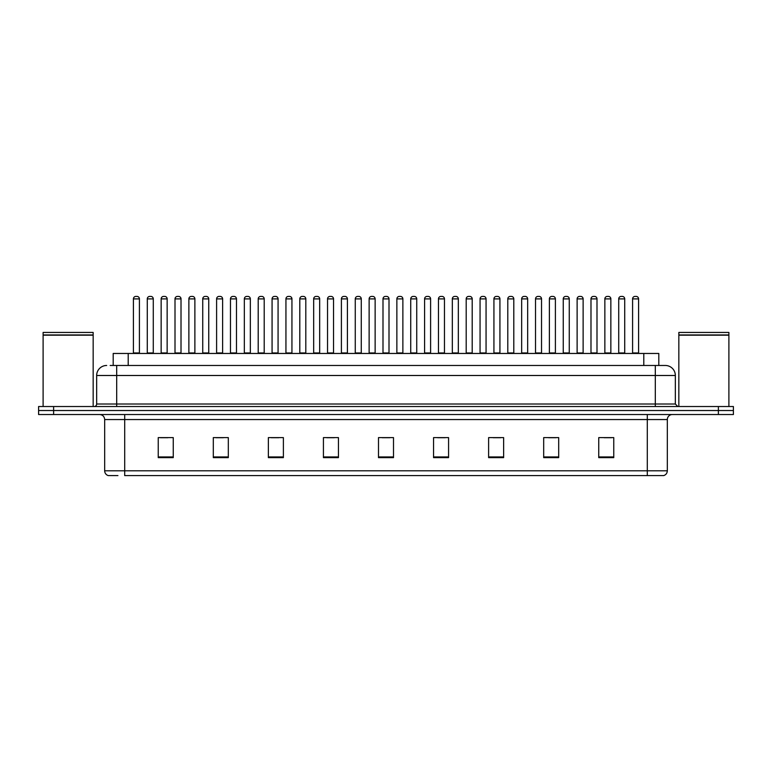 <?xml version="1.0" encoding="UTF-8"?>
<svg xmlns="http://www.w3.org/2000/svg" width="772" height="772" viewBox="0 0 772 772"><rect width="100%" height="100%" fill="white"/><g stroke="black" fill="none" stroke-linecap="round" stroke-linejoin="round"><path stroke-width="1.16" d="M113.194 365.474L113.194 353.46L658.806 353.46L658.806 365.474M117.923 475.6L108.534 475.6M667.326 470.795C667.182 473.197 665.985 474.799 663.717 475.6L647.303 475.6L647.303 470.795L667.326 470.795L667.326 419.543A5.008 5.008 0 0 1 672.325 414.535M108.283 475.6A5.008 5.008 0 0 1 104.674 470.795L104.674 419.543C104.384 416.494 102.715 414.834 99.675 414.535M53.615 406.526L733.4 406.526L733.4 410.53L38.6 410.53L38.6 414.535L53.615 414.535L53.615 410.53L38.6 410.53L38.6 406.526L53.615 406.526L53.615 410.53L733.4 410.53L733.4 414.535L53.615 414.535M613.759 457.632L613.759 437.608L598.744 437.608L598.744 457.632L613.759 457.632M558.696 457.632L558.696 437.608L543.681 437.608L543.681 457.632L558.696 457.632M503.633 457.632L503.633 437.608L488.618 437.608L488.618 457.632L503.633 457.632M448.571 457.632L448.571 437.608L433.555 437.608L433.555 457.632L448.571 457.632M173.256 457.632L173.256 437.608L158.241 437.608L158.241 457.632L173.256 457.632M228.319 457.632L228.319 437.608L213.304 437.608L213.304 457.632L228.319 457.632M283.382 457.632L283.382 437.608L268.367 437.608L268.367 457.632L283.382 457.632M338.445 457.632L338.445 437.608L323.429 437.608L323.429 457.632L338.445 457.632M393.508 457.632L393.508 437.608L378.492 437.608L378.492 457.632L393.508 457.632M647.303 475.6L124.697 475.6L124.697 470.795L647.303 470.795L647.303 419.543L104.674 419.543M493.173 437.714L500.681 437.714M548.641 437.714L556.149 437.714M604.1 437.714L611.607 437.714M326.778 437.714L334.286 437.714M271.319 437.714L278.827 437.714M215.851 437.714L223.359 437.714M160.393 437.714L167.9 437.714M437.714 437.714L445.222 437.714M382.246 437.714L389.754 437.714M110.415 365.474L665.165 365.474M110.184 365.474L116.688 365.474L116.688 375.491L96.664 375.491L96.664 404.017A2.499 2.499 0 0 1 94.165 406.526M106.681 365.474A10.007 10.007 0 0 0 96.664 375.491M665.319 365.474A10.007 10.007 0 0 1 675.336 375.491L675.336 404.017L677.835 406.526M139.414 298.899L133.411 298.899A2.499 2.499 0 0 1 135.911 296.4L136.914 296.4A2.499 2.499 0 0 1 139.414 298.899L139.414 352.958A0.502 0.502 0 0 0 139.915 353.46M133.411 298.899L133.411 352.958A0.502 0.502 0 0 1 132.909 353.46M147.278 298.899A2.499 2.499 0 0 1 149.778 296.4L150.781 296.4A2.499 2.499 0 0 1 153.281 298.899L147.278 298.899L147.278 352.958A0.502 0.502 0 0 1 146.776 353.46M153.281 298.899L153.281 352.958A0.502 0.502 0 0 0 153.782 353.46M167.148 298.899L161.145 298.899A2.499 2.499 0 0 1 163.645 296.4L164.648 296.4A2.499 2.499 0 0 1 167.148 298.899L167.148 352.958A0.502 0.502 0 0 0 167.649 353.46M161.145 298.899L161.145 352.958A0.502 0.502 0 0 1 160.644 353.46M194.882 298.899L188.87 298.899A2.499 2.499 0 0 1 191.379 296.4L192.373 296.4A2.499 2.499 0 0 1 194.882 298.899L194.882 352.958A0.502 0.502 0 0 0 195.384 353.46M188.87 298.899L188.87 352.958A0.502 0.502 0 0 1 188.368 353.46M222.616 298.899L216.604 298.899A2.499 2.499 0 0 1 219.103 296.4L220.107 296.4A2.499 2.499 0 0 1 222.616 298.899L222.616 352.958A0.502 0.502 0 0 0 223.108 353.46M216.604 298.899L216.604 352.958A0.502 0.502 0 0 1 216.102 353.46M250.34 298.899L244.338 298.899A2.499 2.499 0 0 1 246.837 296.4L247.841 296.4A2.499 2.499 0 0 1 250.34 298.899L250.34 352.958A0.502 0.502 0 0 0 250.842 353.46M244.338 298.899L244.338 352.958A0.502 0.502 0 0 1 243.836 353.46M175.003 298.899A2.499 2.499 0 0 1 177.512 296.4L178.515 296.4A2.499 2.499 0 0 1 181.015 298.899L175.003 298.899L175.003 352.958A0.502 0.502 0 0 1 174.511 353.46M181.015 298.899L181.015 352.958A0.502 0.502 0 0 0 181.516 353.46M202.737 298.899A2.499 2.499 0 0 1 205.246 296.4L206.24 296.4A2.499 2.499 0 0 1 208.749 298.899L202.737 298.899L202.737 352.958A0.502 0.502 0 0 1 202.235 353.46M208.749 298.899L208.749 352.958A0.502 0.502 0 0 0 209.251 353.46M230.471 298.899A2.499 2.499 0 0 1 232.97 296.4L233.974 296.4A2.499 2.499 0 0 1 236.473 298.899L230.471 298.899L230.471 352.958A0.502 0.502 0 0 1 229.969 353.46M236.473 298.899L236.473 352.958A0.502 0.502 0 0 0 236.975 353.46M43.107 335.193L93.161 335.193L43.107 335.193L43.107 406.526M93.161 335.193L93.161 406.526M92.91 334.942L43.357 334.942M93.161 334.691L93.161 332.442L43.107 332.442L43.107 334.691M678.839 335.193L728.893 335.193L678.839 335.193L678.839 406.526M728.893 335.193L728.893 406.526M728.643 334.942L679.09 334.942M728.893 334.691L728.893 332.442L678.839 332.442L678.839 334.691M278.074 298.899L272.072 298.899A2.499 2.499 0 0 1 274.571 296.4L275.575 296.4A2.499 2.499 0 0 1 278.074 298.899L278.074 352.958A0.502 0.502 0 0 0 278.576 353.46M272.072 298.899L272.072 352.958A0.502 0.502 0 0 1 271.57 353.46M305.808 298.899L299.797 298.899A2.499 2.499 0 0 1 302.306 296.4L303.309 296.4A2.499 2.499 0 0 1 305.808 298.899L305.808 352.958A0.502 0.502 0 0 0 306.31 353.46M299.797 298.899L299.797 352.958A0.502 0.502 0 0 1 299.304 353.46M333.543 298.899L327.531 298.899A2.499 2.499 0 0 1 330.04 296.4L331.034 296.4A2.499 2.499 0 0 1 333.543 298.899L333.543 352.958A0.502 0.502 0 0 0 334.044 353.46M327.531 298.899L327.531 352.958A0.502 0.502 0 0 1 327.029 353.46M258.205 298.899A2.499 2.499 0 0 1 260.704 296.4L261.708 296.4A2.499 2.499 0 0 1 264.207 298.899L258.205 298.899L258.205 352.958A0.502 0.502 0 0 1 257.703 353.46M264.207 298.899L264.207 352.958A0.502 0.502 0 0 0 264.709 353.46M285.939 298.899A2.499 2.499 0 0 1 288.438 296.4L289.442 296.4A2.499 2.499 0 0 1 291.941 298.899L285.939 298.899L285.939 352.958A0.502 0.502 0 0 1 285.437 353.46M291.941 298.899L291.941 352.958A0.502 0.502 0 0 0 292.443 353.46M313.664 298.899A2.499 2.499 0 0 1 316.173 296.4L317.167 296.4A2.499 2.499 0 0 1 319.676 298.899L313.664 298.899L313.664 352.958A0.502 0.502 0 0 1 313.162 353.46M319.676 298.899L319.676 352.958A0.502 0.502 0 0 0 320.177 353.46M361.267 298.899L355.265 298.899A2.499 2.499 0 0 1 357.764 296.4L358.768 296.4A2.499 2.499 0 0 1 361.267 298.899L361.267 352.958A0.502 0.502 0 0 0 361.769 353.46M355.265 298.899L355.265 352.958A0.502 0.502 0 0 1 354.763 353.46M389.001 298.899L382.999 298.899A2.499 2.499 0 0 1 385.498 296.4L386.502 296.4A2.499 2.499 0 0 1 389.001 298.899L389.001 352.958A0.502 0.502 0 0 0 389.503 353.46M382.999 298.899L382.999 352.958A0.502 0.502 0 0 1 382.497 353.46M416.735 298.899L410.733 298.899A2.499 2.499 0 0 1 413.232 296.4L414.236 296.4A2.499 2.499 0 0 1 416.735 298.899L416.735 352.958A0.502 0.502 0 0 0 417.237 353.46M410.733 298.899L410.733 352.958A0.502 0.502 0 0 1 410.231 353.46M444.469 298.899L438.457 298.899A2.499 2.499 0 0 1 440.966 296.4L441.96 296.4A2.499 2.499 0 0 1 444.469 298.899L444.469 352.958A0.502 0.502 0 0 0 444.971 353.46M438.457 298.899L438.457 352.958A0.502 0.502 0 0 1 437.956 353.46M472.203 298.899L466.192 298.899A2.499 2.499 0 0 1 468.691 296.4L469.694 296.4A2.499 2.499 0 0 1 472.203 298.899L472.203 352.958A0.502 0.502 0 0 0 472.696 353.46M466.192 298.899L466.192 352.958A0.502 0.502 0 0 1 465.69 353.46M341.398 298.899A2.499 2.499 0 0 1 343.897 296.4L344.901 296.4A2.499 2.499 0 0 1 347.41 298.899L341.398 298.899L341.398 352.958A0.502 0.502 0 0 1 340.896 353.46M347.41 298.899L347.41 352.958A0.502 0.502 0 0 0 347.902 353.46M369.132 298.899A2.499 2.499 0 0 1 371.631 296.4L372.635 296.4A2.499 2.499 0 0 1 375.134 298.899L369.132 298.899L369.132 352.958A0.502 0.502 0 0 1 368.63 353.46M375.134 298.899L375.134 352.958A0.502 0.502 0 0 0 375.636 353.46M396.866 298.899A2.499 2.499 0 0 1 399.365 296.4L400.369 296.4A2.499 2.499 0 0 1 402.868 298.899L396.866 298.899L396.866 352.958A0.502 0.502 0 0 1 396.364 353.46M402.868 298.899L402.868 352.958A0.502 0.502 0 0 0 403.37 353.46M424.59 298.899A2.499 2.499 0 0 1 427.099 296.4L428.103 296.4A2.499 2.499 0 0 1 430.602 298.899L424.59 298.899L424.59 352.958A0.502 0.502 0 0 1 424.098 353.46M430.602 298.899L430.602 352.958A0.502 0.502 0 0 0 431.104 353.46M452.324 298.899A2.499 2.499 0 0 1 454.833 296.4L455.827 296.4A2.499 2.499 0 0 1 458.336 298.899L452.324 298.899L452.324 352.958A0.502 0.502 0 0 1 451.823 353.46M458.336 298.899L458.336 352.958A0.502 0.502 0 0 0 458.838 353.46M499.928 298.899L493.926 298.899A2.499 2.499 0 0 1 496.425 296.4L497.429 296.4A2.499 2.499 0 0 1 499.928 298.899L499.928 352.958A0.502 0.502 0 0 0 500.43 353.46M493.926 298.899L493.926 352.958A0.502 0.502 0 0 1 493.424 353.46M527.662 298.899L521.66 298.899A2.499 2.499 0 0 1 524.159 296.4L525.163 296.4A2.499 2.499 0 0 1 527.662 298.899L527.662 352.958A0.502 0.502 0 0 0 528.164 353.46M521.66 298.899L521.66 352.958A0.502 0.502 0 0 1 521.158 353.46M555.396 298.899L549.384 298.899A2.499 2.499 0 0 1 551.893 296.4L552.897 296.4A2.499 2.499 0 0 1 555.396 298.899L555.396 352.958A0.502 0.502 0 0 0 555.898 353.46M549.384 298.899L549.384 352.958A0.502 0.502 0 0 1 548.892 353.46M583.13 298.899L577.118 298.899A2.499 2.499 0 0 1 579.627 296.4L580.621 296.4A2.499 2.499 0 0 1 583.13 298.899L583.13 352.958A0.502 0.502 0 0 0 583.632 353.46M577.118 298.899L577.118 352.958A0.502 0.502 0 0 1 576.616 353.46M610.855 298.899L604.852 298.899A2.499 2.499 0 0 1 607.352 296.4L608.355 296.4A2.499 2.499 0 0 1 610.855 298.899L610.855 352.958A0.502 0.502 0 0 0 611.356 353.46M604.852 298.899L604.852 352.958A0.502 0.502 0 0 1 604.351 353.46M638.589 298.899L632.586 298.899A2.499 2.499 0 0 1 635.086 296.4L636.089 296.4A2.499 2.499 0 0 1 638.589 298.899L638.589 352.958A0.502 0.502 0 0 0 639.091 353.46M632.586 298.899L632.586 352.958A0.502 0.502 0 0 1 632.085 353.46M480.059 298.899A2.499 2.499 0 0 1 482.558 296.4L483.562 296.4A2.499 2.499 0 0 1 486.061 298.899L480.059 298.899L480.059 352.958A0.502 0.502 0 0 1 479.557 353.46M486.061 298.899L486.061 352.958A0.502 0.502 0 0 0 486.563 353.46M507.793 298.899A2.499 2.499 0 0 1 510.292 296.4L511.296 296.4A2.499 2.499 0 0 1 513.795 298.899L507.793 298.899L507.793 352.958A0.502 0.502 0 0 1 507.291 353.46M513.795 298.899L513.795 352.958A0.502 0.502 0 0 0 514.297 353.46M535.527 298.899A2.499 2.499 0 0 1 538.026 296.4L539.03 296.4A2.499 2.499 0 0 1 541.529 298.899L535.527 298.899L535.527 352.958A0.502 0.502 0 0 1 535.025 353.46M541.529 298.899L541.529 352.958A0.502 0.502 0 0 0 542.031 353.46M563.251 298.899A2.499 2.499 0 0 1 565.76 296.4L566.754 296.4A2.499 2.499 0 0 1 569.263 298.899L563.251 298.899L563.251 352.958A0.502 0.502 0 0 1 562.749 353.46M569.263 298.899L569.263 352.958A0.502 0.502 0 0 0 569.765 353.46M590.985 298.899A2.499 2.499 0 0 1 593.485 296.4L594.488 296.4A2.499 2.499 0 0 1 596.997 298.899L590.985 298.899L590.985 352.958A0.502 0.502 0 0 1 590.483 353.46M596.997 298.899L596.997 352.958A0.502 0.502 0 0 0 597.489 353.46M618.719 298.899A2.499 2.499 0 0 1 621.219 296.4L622.222 296.4A2.499 2.499 0 0 1 624.722 298.899L618.719 298.899L618.719 352.958A0.502 0.502 0 0 1 618.218 353.46M624.722 298.899L624.722 352.958A0.502 0.502 0 0 0 625.223 353.46M128.21 365.474L128.21 353.46M643.79 365.474L643.79 353.46M647.303 414.535L647.303 419.543L667.326 419.543M104.674 470.795L124.697 470.795L124.697 414.535M718.385 414.535L718.385 406.526M393.508 456.937L378.492 456.937M338.445 456.937L323.429 456.937M283.382 456.937L268.367 456.937M228.319 456.937L213.304 456.937M173.256 456.937L158.241 456.937M448.571 456.937L433.555 456.937M503.633 456.937L488.618 456.937M558.696 456.937L543.681 456.937M613.759 456.937L598.744 456.937M116.688 406.526L116.688 404.017L675.336 404.017M96.664 404.017L116.688 404.017L116.688 375.491L655.312 375.491L655.312 406.526M675.336 375.491L655.312 375.491L655.312 365.474M133.411 352.958L139.414 352.958M147.278 352.958L153.281 352.958M161.145 352.958L167.148 352.958M188.87 352.958L194.882 352.958M216.604 352.958L222.616 352.958M244.338 352.958L250.34 352.958M175.003 352.958L181.015 352.958M202.737 352.958L208.749 352.958M230.471 352.958L236.473 352.958M272.072 352.958L278.074 352.958M299.797 352.958L305.808 352.958M327.531 352.958L333.543 352.958M258.205 352.958L264.207 352.958M285.939 352.958L291.941 352.958M313.664 352.958L319.676 352.958M355.265 352.958L361.267 352.958M382.999 352.958L389.001 352.958M410.733 352.958L416.735 352.958M438.457 352.958L444.469 352.958M466.192 352.958L472.203 352.958M341.398 352.958L347.41 352.958M369.132 352.958L375.134 352.958M396.866 352.958L402.868 352.958M424.59 352.958L430.602 352.958M452.324 352.958L458.336 352.958M493.926 352.958L499.928 352.958M521.66 352.958L527.662 352.958M549.384 352.958L555.396 352.958M577.118 352.958L583.13 352.958M604.852 352.958L610.855 352.958M632.586 352.958L638.589 352.958M480.059 352.958L486.061 352.958M507.793 352.958L513.795 352.958M535.527 352.958L541.529 352.958M563.251 352.958L569.263 352.958M590.985 352.958L596.997 352.958M618.719 352.958L624.722 352.958"/></g></svg>
